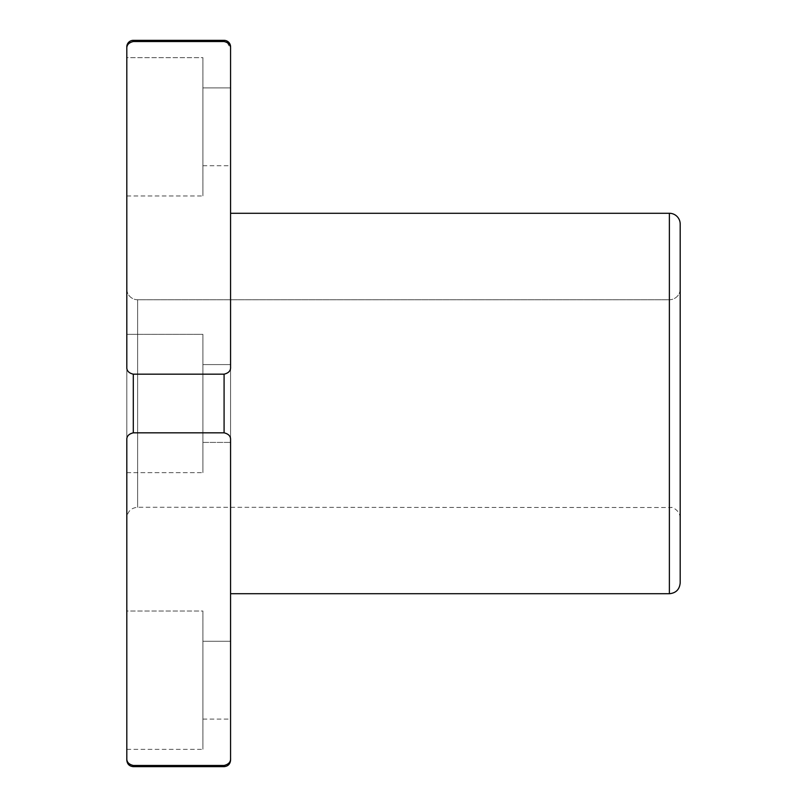 <?xml version="1.0" encoding="UTF-8"?>
<svg xmlns="http://www.w3.org/2000/svg" width="807" height="807" viewBox="0 0 807 807"><rect width="100%" height="100%" fill="white"/><g stroke="black" fill="none" stroke-linecap="round" stroke-linejoin="round"><path stroke-width="0.61" stroke-dasharray="4.04 3.03" d="M126.81 760.164L126.81 439.997C126.568 436.325 128.727 433.934 133.296 432.824C128.727 433.934 126.568 436.325 126.81 439.997L126.81 367.003C126.568 370.675 128.727 373.066 133.296 374.176L133.296 432.824L224.084 432.824C228.663 433.934 230.822 436.325 230.57 439.997C230.822 436.325 228.663 433.934 224.084 432.824L224.084 374.176L224.084 432.824L133.296 432.824L133.296 374.176L224.084 374.176C228.653 373.066 230.822 370.675 230.57 367.003L230.57 758.298C230.57 760.779 230.57 760.779 230.57 758.298L230.57 48.702C230.822 45.041 228.663 42.65 224.084 41.54L224.084 40.35L224.084 41.54L133.296 41.54L133.296 40.35L133.296 41.54C128.727 42.64 126.568 45.031 126.81 48.702L126.81 758.298C126.568 761.959 128.727 764.35 133.296 765.46L224.084 765.46C228.653 764.36 230.822 761.969 230.57 758.298L230.57 760.164M224.084 766.65L224.084 765.46L224.084 766.65M133.296 766.65L133.296 765.46L133.296 766.65M126.81 758.298C126.81 760.779 126.81 760.779 126.81 758.298C126.568 761.959 128.727 764.35 133.296 765.46L224.084 765.46C228.653 764.36 230.822 761.969 230.57 758.298M126.81 288.936L126.81 518.064L126.81 288.936A10.804 10.804 0 0 0 137.624 299.74L137.624 507.26L137.624 299.74A10.804 10.804 0 0 1 126.81 288.936M126.81 334.33L126.81 472.67L126.81 334.33L126.81 472.67L126.81 334.33L126.81 472.67L126.81 334.33L202.9 334.33L202.9 472.67L202.9 334.33L126.81 334.33L126.81 472.67L126.81 334.33L202.9 334.33L202.9 472.67L202.9 334.33L202.9 472.67L202.9 334.33L126.81 334.33M126.81 57.64L126.81 195.99L126.81 57.64L126.81 195.99L126.81 57.64L202.9 57.64L202.9 195.99L202.9 57.64L126.81 57.64M126.81 611.01L126.81 749.36L126.81 611.01L126.81 749.36L126.81 611.01L202.9 611.01L202.9 749.36L202.9 611.01L126.81 611.01M230.57 364.593L230.57 442.407L230.57 364.593L230.57 442.407L230.57 364.593L230.57 442.407L230.57 364.593L202.9 364.593L202.9 442.407L202.9 364.593L202.9 442.407L202.9 364.593L230.57 364.593L230.57 442.407L230.57 364.593L202.9 364.593L202.9 442.407L202.9 364.593L202.9 442.407L202.9 364.593L230.57 364.593M230.57 213.28L230.57 593.72L230.57 213.28M230.57 87.902L230.57 165.728L230.57 87.902L230.57 165.728L230.57 87.902L202.9 87.902L202.9 165.728L202.9 87.902L202.9 165.728L202.9 87.902L230.57 87.902M230.57 641.272L230.57 719.098L230.57 641.272L230.57 719.098L230.57 641.272L202.9 641.272L202.9 719.098L202.9 641.272L202.9 719.098L202.9 641.272L230.57 641.272M137.624 299.74L137.624 507.26L137.624 299.74L669.376 299.74L669.376 507.26L669.376 299.74L137.624 299.74M680.19 288.936L680.19 518.064L680.19 288.936A10.804 10.804 0 0 1 669.376 299.74L669.376 507.26L669.376 299.74A10.804 10.804 0 0 0 680.19 288.936L680.19 518.064L680.19 288.936M680.19 224.084L680.19 582.916M669.376 593.72L669.376 213.28L669.376 593.72M202.9 334.33L202.9 472.67L202.9 334.33M202.9 57.64L202.9 195.99L202.9 57.64M202.9 611.01L202.9 749.36L202.9 611.01M227.13 42.367L230.57 48.702L230.57 367.003C230.822 370.675 228.653 373.066 224.084 374.176L133.296 374.176C128.727 373.066 126.568 370.675 126.81 367.003L126.81 48.702C126.568 45.031 128.727 42.64 133.296 41.54L224.084 41.54M680.19 518.064C680.089 509.499 670.284 506.534 671.737 507.522L137.624 507.26C131.057 507.896 127.456 511.497 126.81 518.064M126.81 472.67L202.9 472.67L126.81 472.67M202.9 442.407L230.57 442.407L202.9 442.407M126.81 195.99L202.9 195.99M202.9 165.728L230.57 165.728M126.81 749.36L202.9 749.36M202.9 719.098L230.57 719.098"/><path stroke-width="1.21" d="M126.81 758.298C126.568 761.969 128.727 764.36 133.296 765.46L224.084 765.46C228.663 764.35 230.822 761.959 230.57 758.298L230.57 439.997C230.822 436.325 228.653 433.934 224.084 432.824L133.296 432.824L224.084 432.824L224.084 374.176L133.296 374.176L133.296 432.824C128.727 433.934 126.568 436.325 126.81 439.997L126.81 758.298L126.81 439.997C126.568 436.325 128.727 433.934 133.296 432.824L133.296 374.176C128.727 373.066 126.568 370.675 126.81 367.003L126.81 48.702C126.568 45.041 128.727 42.65 133.296 41.54L133.296 40.35L133.296 41.54L224.084 41.54L224.084 40.35L133.296 40.35A6.486 6.486 0 0 0 126.81 46.836A6.486 6.486 0 0 1 133.296 40.35L224.084 40.35A6.486 6.486 0 0 1 230.57 46.836A6.486 6.486 0 0 0 224.084 40.35L224.084 41.54C228.653 42.64 230.822 45.031 230.57 48.702L230.57 367.003C230.822 370.675 228.663 373.066 224.084 374.176L224.084 432.824C228.653 433.934 230.822 436.325 230.57 439.997L230.57 758.298C230.822 761.959 228.663 764.35 224.084 765.46L224.084 766.65L224.084 765.46L133.296 765.46L133.296 766.65L133.296 765.46C128.727 764.36 126.568 761.969 126.81 758.298L126.81 760.164C127.203 764.108 129.362 766.267 133.296 766.65L224.084 766.65C228.028 766.267 230.187 764.108 230.57 760.164L230.57 758.378M669.376 213.28L669.376 593.72L669.376 213.28A10.804 10.804 0 0 1 680.19 224.084A10.804 10.804 0 0 0 669.376 213.28L230.57 213.28L669.376 213.28M230.57 593.72L669.376 593.72C675.943 593.084 679.544 589.473 680.19 582.916L680.19 224.084M224.084 41.54L133.296 41.54C128.727 42.65 126.568 45.041 126.81 48.702L126.81 367.003C126.568 370.675 128.727 373.066 133.296 374.176L224.084 374.176C228.663 373.066 230.822 370.675 230.57 367.003L230.57 48.702C230.822 45.031 228.653 42.64 224.084 41.54L227.13 42.367"/></g></svg>
